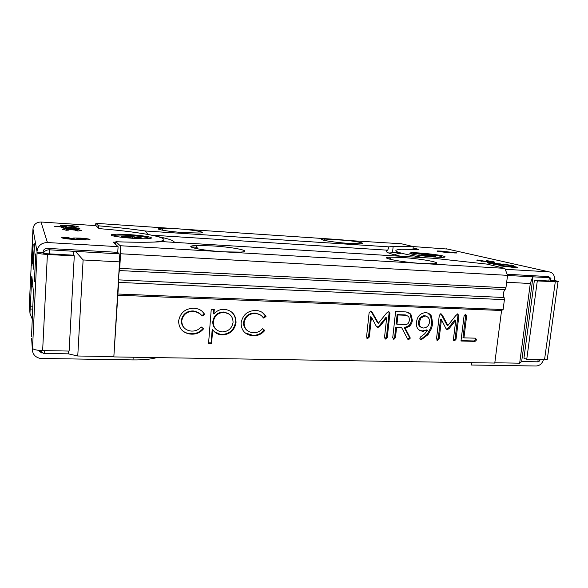 <?xml version="1.0" encoding="UTF-8"?>
<svg xmlns="http://www.w3.org/2000/svg" width="588" height="588" viewBox="0 0 588 588"><rect width="100%" height="100%" fill="white"/><g stroke="black" fill="none" stroke-linecap="round" stroke-linejoin="round"><path stroke-width="0.88" d="M442.918 255.971C445.623 256.647 445.836 257.081 443.565 257.272C438.295 257.757 417.355 255.611 411.615 254.009C409.211 253.362 409.123 252.958 411.35 252.796C416.686 252.348 436.568 254.347 442.918 255.971M543.474 359.628C542.195 363.597 539.755 365.721 536.168 366.001L471.414 365.023L471.708 362.686M547.406 358.415L557.997 281.902L537.3 280.917L534.396 280.204L523.93 358.18L526.738 359.319L537.3 280.917M547.266 359.437L526.738 359.319M499.036 264.299L491.891 263.056L500.638 263.946L501.094 264.343L498.991 264.659M440.831 251.583L446.461 252.105L440.794 251.907M557.997 281.902C559.041 281.777 558.71 281.505 557.005 281.086L554.425 280.469L554.506 279.881C554.756 275.228 552.926 272.553 549.023 271.854L505.217 269.297M499.477 265.46L498.903 265.431M550.868 280.358L552.977 280.866L553.345 281.182L552.294 281.174L534.396 280.204M513.015 267.503L513.897 267.665M490.238 262.233L490.737 262.314M487.606 262.865L487.989 262.887M501.476 264.806L501.042 264.732M550.905 280.278L554.425 280.469M447.556 249.069L413.21 246.57M499.513 265.144L511.126 267.084L513.059 267.128L512.457 266.673L508.576 265.717L515.735 266.864C517.705 267.305 518.079 267.584 516.859 267.702L500.498 265.938C498.712 265.519 498.389 265.254 499.513 265.144L499.447 265.658M503.85 266.136L503.791 266.57M511.126 267.084L511.082 267.459M515.735 266.864L515.625 267.724M477.552 260.014L488.356 261.8L490.289 261.844L489.789 261.447L486.276 260.572L492.95 261.631C494.699 262.02 495.015 262.27 493.883 262.373L478.272 260.719C476.647 260.337 476.412 260.102 477.552 260.006L477.485 260.513M481.499 260.918L481.447 261.315M492.95 261.631L492.854 262.395M493.31 263.924L488.532 263.13C487.151 262.792 486.989 262.586 488.04 262.505L513.714 265.548L493.273 264.196M503.475 264.049L503.365 264.923M504.489 264.6L504.438 264.99M511.384 265.012L511.332 265.401M443.462 251.524L456.2 252.605L456.156 253.002M456.2 252.605L456.67 252.987L454.326 252.943L451.988 252.472L452.951 252.348L446.255 251.914M446.285 251.671L449.614 252.186L449.563 252.605M449.614 252.186L449.879 252.597L446.887 252.509L437.862 251.399C436.884 251.164 436.796 251.025 437.582 250.966L443.506 251.194M424.529 257.735C397.098 253.141 389.33 250.312 401.229 249.261L418.803 249.371L413.107 247.996M400.773 253.384C396.944 253.671 395.099 254.207 395.246 255.008M507.135 274.258L548.384 276.581L550.228 277.867M505.945 287.76L505.107 289.583L119.401 270.561L119.687 268.385L505.945 287.76L507.554 275.346L504.864 268.371L423.198 263.556L434.069 263.74C445.432 263.108 420.214 258.455 400.663 257.382L389.513 257.169C377.702 257.618 402.207 262.417 423.198 263.556L224.307 251.848L240.22 252.105C254.332 251.407 233.884 247.1 211.937 245.88L195.708 245.578C181.31 246.1 200.699 250.554 224.307 251.848L120.195 245.725L115.865 241.734L115.696 244.387M412.974 249.172L413.268 246.585L401.406 243.763L323.775 238.993C315.183 239.272 333.22 242.447 349.926 243.483L360.613 243.763C368.933 243.388 350.507 240.286 334.675 239.301L95.881 223.337L95.521 225.608M184.529 232.642L199.295 233.032C209.056 232.635 193.577 229.805 176.4 228.717L161.406 228.298C151.417 228.614 166.389 231.518 184.529 232.642M119.687 268.385L120.599 253.759L120.195 245.725M507.554 275.346L120.599 253.759M49.157 248.489L49.568 249.804L75.47 251.407L83.114 259.962L119.548 261.88L113.829 356.916L118.82 279.888L504.085 297.506L504.401 299.652L118.813 282.402M83.114 259.962L77.756 355.997L113.675 356.585M75.47 251.407L119.158 253.847L119.548 261.88M119.401 270.561C118.842 273.229 118.651 276.338 118.82 279.888M117.673 252.34L119.158 253.847M505.107 289.583C503.255 291.788 502.909 294.426 504.085 297.506M113.829 356.916L494.78 363.053L501.571 310.493L503.122 309.538L504.401 299.652M504.864 268.371L486.967 264.108L433.995 258.316L162.464 241.631L158.459 241.889C147.956 242.432 133.763 242.381 115.865 241.734M457.736 313.874L458.883 315.888L456.038 339.239L454.546 340.842L453.451 339.18L455.751 320.269L449.173 328.538L447.35 329.611L445.925 328.552L441.434 319.571L439.148 338.806L437.509 340.401L436.524 338.732L439.295 315.359L440.904 313.639L442.419 315.271L447.902 325.458L455.656 315.712L457.736 313.874M406.205 311.934L410.88 314.212L412.342 320.254C412.129 322.849 411.034 324.944 409.064 326.538L405.117 328.016L410.314 338.093L408.638 339.666L407.616 338.931L401.685 327.7L396.584 327.545L395.459 337.622L393.916 339.291L392.74 337.527L395.621 311.537L406.205 311.934M241.095 322.922C242.704 314.837 247.555 310.692 255.64 310.479L256.633 310.552C260.866 310.949 263.997 312.963 266.026 316.579L263.453 318.057C261.748 315.411 259.308 313.904 256.14 313.551L255.163 313.478C249.047 313.588 245.358 316.682 244.079 322.746C244.167 328.369 246.909 331.669 252.311 332.646L253.516 332.742C257.059 332.801 260.058 331.463 262.52 328.714L264.806 330.419C261.748 334.131 257.882 335.895 253.215 335.726L251.715 335.623C244.748 334.381 241.205 330.147 241.095 322.922M178.627 321.004C180.207 312.72 185.242 308.465 193.731 308.259L194.834 308.34C199.266 308.766 202.559 310.832 204.727 314.521L202.044 316.035C200.229 313.338 197.671 311.802 194.363 311.419L193.268 311.331C186.852 311.442 183.015 314.609 181.751 320.827C181.912 326.56 184.816 329.941 190.461 330.978L191.798 331.088C195.525 331.154 198.656 329.78 201.199 326.965L203.624 328.714C200.464 332.514 196.429 334.329 191.526 334.146L189.865 334.028C182.574 332.72 178.826 328.383 178.627 321.004M501.571 310.493L117.659 295.205M211.599 343.326L208.578 343.26L211.246 309.325L214.282 309.435L213.914 314.043C216.671 310.765 220.118 309.2 224.263 309.354L225.285 309.428C232.4 310.832 235.979 315.19 236.031 322.496C234.663 330.258 230.077 334.403 222.286 334.932L220.948 334.829C217.464 334.307 214.708 332.617 212.672 329.765L211.599 343.326L211.143 342.87L208.615 342.819M388.661 311.28L389.918 313.36L387.272 337.424L385.721 339.078L384.53 337.365L386.661 317.873L379.819 326.391L377.849 327.494L376.371 326.399L371.454 317.138L369.337 336.968L367.61 338.607L366.552 336.895L369.11 312.794L370.793 311.015L372.432 312.706L378.415 323.216L386.492 313.169L388.661 311.28M431.526 316.241L432.672 323.804L431.511 328.516L428.02 334.69L420.942 339.974L419.795 338.218L420.67 336.858L424.499 333.969L427.623 330.272L422.551 331.235C418.017 330.456 415.995 327.487 416.488 322.32C417.223 316.469 420.177 313.25 425.352 312.654L425.955 312.698C428.402 312.897 430.262 314.08 431.526 316.241L430.622 315.881L431.768 323.429L432.672 323.804M475.442 338.173L476.677 339.791L475.075 341.371L460.985 341.011L464.079 315.829L465.586 314.168L466.644 315.925L463.947 337.865L475.442 338.173M494.817 362.774L519.66 363.178L521.652 361.539L537.836 361.818L539.615 360.995L540.159 359.562M77.756 355.997L68.318 353.836L43.534 353.344L39.55 350.426M413.268 246.585L393.174 246.438L388.977 246.872L145.309 230.996C131.837 229.033 116.262 227.306 98.586 225.821L95.881 223.337M147.97 234.436L145.309 230.996M388.977 246.872L387.712 250.194L151.822 235.163M174.379 242.366C174.092 240.646 168.793 238.765 158.459 236.721M390.704 258.889L388.095 258.727M196.833 247.247L191.004 246.894M387.712 250.194C383.464 251.377 387.793 253.406 400.715 256.272M503.122 309.538L118.092 294.029M98.453 228.012L98.586 225.821M398.466 252.333L388.697 253.016M548.891 280.99L549.339 277.683L507.532 275.485M165.162 241.8L161.671 240.955M202.11 311.214L204.727 314.521M204.279 314.139L201.713 315.58M200.008 313.735L193.944 311.03L192.849 310.949L193.268 311.331M192.849 310.949C186.447 311.059 182.618 314.22 181.361 320.423L181.751 320.827M181.361 320.423C181.214 323.29 182.126 325.737 184.081 327.759M203.132 328.361C199.979 332.11 195.966 333.888 191.107 333.705L191.526 334.146M191.107 333.705L189.454 333.594C186.308 333.227 183.64 331.933 181.471 329.699M213.789 309.413L213.451 313.654L213.914 314.043M230.893 311.493C234.23 314.183 235.773 317.718 235.516 322.092L236.031 322.496M235.516 322.092C234.149 329.839 229.585 333.969 221.808 334.499L222.286 334.932M221.808 334.499L220.463 334.403L214.311 331.647M211.143 342.87L212.209 329.339L212.672 329.765M229.291 314.154L223.499 312.015C217.428 312.294 213.878 315.462 212.834 321.511C212.591 324.635 213.598 327.2 215.855 329.199M233.054 322.437C232.988 316.836 230.239 313.514 224.8 312.463L223.991 312.397C217.905 312.676 214.341 315.852 213.297 321.915C213.29 327.479 215.994 330.787 221.404 331.823L222.455 331.904C228.387 331.492 231.922 328.339 233.054 322.437M223.499 312.015L223.991 312.397M212.834 321.511L213.297 321.915M262.285 312.419L266.026 316.579M265.453 316.197L263.101 317.542M260.359 314.933L255.582 313.169L254.604 313.103L255.163 313.478M254.604 313.103C248.504 313.213 244.821 316.293 243.55 322.342L244.079 322.746M243.55 322.342C243.381 325.759 244.586 328.471 247.18 330.478M262.513 328.721L264.806 330.419M264.233 330.008C261.182 333.705 257.324 335.469 252.664 335.292L253.215 335.726M252.664 335.292L245.189 332.896M388.624 311.28L389.087 313.007L389.918 313.36M389.087 313.007L386.456 337.02L387.272 337.424M386.456 337.02L384.905 338.666L385.721 339.078M384.905 338.666L385.559 339.063M379.819 326.391L379.01 326.002L385.846 317.505L386.661 317.873M379.01 326.002L377.099 327.104L377.9 327.494M369.337 336.968L368.558 336.556L370.661 316.77L371.454 317.138M368.558 336.556L367 338.203L367.787 338.622M370.874 311.023L372.432 312.706M371.638 312.346L377.614 322.834L378.415 323.216M408.028 312.243L410.88 314.212M410.012 313.852L411.475 319.887L412.342 320.254M411.475 319.887C411.262 322.474 410.174 324.561 408.204 326.156L409.064 326.538M408.204 326.156L404.662 327.435L405.514 327.817M404.662 327.435L404.265 327.626L405.117 328.016M404.265 327.626L409.094 336.733L409.954 337.137M409.094 336.733L410.314 338.093M409.454 337.681L407.822 339.254M407.844 339.283L408.638 339.666M396.584 327.545L401.685 327.7M395.746 327.156L394.629 337.218L395.459 337.622M394.629 337.218L393.085 338.879L393.916 339.291M406.947 315.425L405.367 314.925L397.143 314.617L396.114 323.841L396.951 324.223L406.227 324.525L408.035 323.701L409.645 320.188L408.756 316.587L406.22 315.286L397.98 314.977L396.951 324.223M397.143 314.617L397.98 314.977M405.036 314.903L405.889 315.264M431.768 323.429L430.614 328.133L431.511 328.516M430.614 328.133L427.123 334.293L428.02 334.69M427.123 334.293L420.883 339.364L421.758 339.768M420.883 339.364L420.17 339.57M420.192 339.599L421.023 339.982M423.404 331.294L422.522 330.904L426.726 329.883L427.623 330.272M422.522 330.904L419.729 330.419M427.711 313.051L430.622 315.881M425.984 316.124L423.889 315.587L420.111 317.535L418.281 322.033C418.149 324.745 419.207 326.538 421.478 327.435M423.558 328.008C426.859 327.714 428.858 325.767 429.541 322.165C429.681 318.667 428.204 316.601 425.109 315.969L420.993 317.895L419.163 322.408C419.068 325.531 420.405 327.391 423.169 327.979L423.558 328.008M418.281 322.033L419.163 322.408M420.111 317.535L420.993 317.895M423.889 315.587L424.779 315.947M457.537 313.882L457.934 315.536L458.883 315.888M457.934 315.536L455.097 338.835L456.038 339.239M455.097 338.835L453.649 340.437M453.664 340.459L454.546 340.842M449.173 328.538L448.247 328.155L454.803 319.909L455.751 320.269M448.247 328.155L446.424 329.229L447.35 329.611M439.148 338.806L438.236 338.401L440.515 319.211L441.434 319.571M438.236 338.401L436.752 340.004L437.656 340.408M440.802 313.639L441.492 314.918L442.419 315.271M441.492 314.918L446.976 325.083L447.902 325.458M475.471 338.173L475.699 339.394L476.677 339.791M475.699 339.394L474.104 340.966L475.075 341.371M474.104 340.966L461.029 340.628M465.446 314.168L465.681 315.58L466.644 315.925M465.681 315.58L462.991 337.468L463.947 337.865M519.66 363.178L530.303 283.512L506.658 282.262M530.303 283.512L532.691 276.889M73.875 251.157L73.654 255.207M68.473 351.058L68.318 353.836M521.652 361.539L533.007 276.772M543.466 276.301L550.934 278.403L550.588 280.88M49.363 253.884L49.568 249.804C46.724 249.746 44.644 250.885 43.343 253.222M442.735 257.309L440.926 256.39C435.399 254.964 417.95 253.207 413.283 253.604L411.953 254.097M420.435 255.273L418.81 254.854L423.955 255.133L421.75 254.435L435.796 256.228L430.688 255.949L432.974 256.669L420.435 255.273M424.749 255.537L424.859 254.633M33.67 255.008L33.295 269.231L34.479 243.785L33.67 255.008M111.338 235.178C110.889 234.722 112.043 234.414 114.785 234.267C124.178 233.679 149.278 236.031 151.226 237.684C151.947 238.177 150.873 238.507 148 238.677C138.709 239.323 112.242 236.795 111.338 235.178M32.869 286.312L31.289 286.246L30.355 306.142L32.796 306.223M35.493 258.514L35.096 267.04L35.67 258.522M32.641 251.039L32.487 256.633L32.641 251.039M32.516 348.25L37.073 252.796C37.808 253.501 41.248 254.06 47.393 254.464L74.279 255.912L69.119 351.065L42.637 350.588C36.581 350.345 33.207 349.566 32.516 348.25L32.34 349.228C32.516 354.16 35.14 357.217 40.205 358.415L133.013 359.922C142.208 360.018 149.587 359.386 155.159 358.033L156.673 357.607M70.362 227.644L75.778 228.394L70.92 228.489L65.4 227.725L70.362 227.644M85.363 239.228L76.808 238.735L85.363 239.228M74.279 255.912L73.904 255.214L47.202 253.766L43.247 253.127L43.1 252.539L36.97 252.201L37 251.466C37.889 245.74 41.358 242.756 47.422 242.528L118.092 246.666L113.322 242.131L115.829 242.227M34.383 281.711L35.714 253.891L34.457 281.711M31.973 265.401L33.163 244.49M32.957 244.483L32.355 260.631M32.311 260.624L32.59 257.75M32.333 257.735L31.892 265.394M32.347 248.349L32.053 257.985M31.995 257.985L32.259 248.349M32.994 253.105L32.693 263.27M32.627 263.27L32.906 253.105M32.597 309.097L30.172 309.016L29.966 313.301L32.112 318.755M29.51 306.311L29.444 302.423M31.627 338.453L32.34 349.228M32.957 228.989L29.437 302.467M65.364 228.35L65.4 227.725M76.808 238.735L76.756 239.581M85.326 239.963L85.363 239.287M81.063 239.816L81.085 239.338M42.255 352.932L41.425 352.881L38.485 350.316M30.172 309.016L30.355 306.142M31.289 286.246L31.414 282.563L32.494 282.608M32.355 281.204L31.48 281.167L31.414 282.563M31.48 281.167L31.84 276.132L33.457 292.126L31.509 336.637M37.073 252.796L36.97 252.201M153.637 242.087C182.17 239.926 147.029 232.348 99.1 228.622L95.954 225.638L41.006 222.014C36.324 222.154 33.641 224.44 32.965 228.872L32.877 229.085M63.364 226.387L64.239 226.402M76.58 230.753L78.439 231.003M65.165 230.077L66.517 230.084M63.364 228.048L65.378 228.173M74.977 228.791L77.175 228.93M62.453 229.122L63.923 229.364M65.952 238.706L66.326 238.721M74.705 239.279L76.778 239.294M68.745 225.777L68.759 225.447C74.441 225.865 77.645 226.321 78.38 226.821L78.373 226.953M78.38 226.821L75.014 227.225L72.831 226.799L74.411 226.564L65.084 225.689L64.268 225.888L64.239 226.498M64.268 225.888L66.348 226.373L64.21 226.498L60.263 225.63L61.703 225.27L68.759 225.447M71.207 229.438L71.229 229.077C77.182 229.504 80.556 229.996 81.35 230.547L81.342 230.694M81.35 230.547L77.844 231.011L75.543 230.547L77.19 230.283L67.451 229.357L66.54 229.585L66.503 230.261M66.54 229.585L68.737 230.106L66.495 230.261L62.335 229.32L63.952 228.901L71.229 229.077M78.924 227.872L79.211 228.24L77.219 228.107L79.909 228.739L78.572 229.055L71.111 228.857C65.54 228.475 62.277 228.026 61.328 227.527L63.408 227.218L54.581 226.299L78.902 228.218M77.219 228.107L77.16 229.085M63.408 227.218L63.364 228.071M68.546 237.456L69.435 238L66.356 238.096L74.727 238.993L72.074 238.361L73.728 237.978L80.335 238.111C85.87 238.471 89.082 238.934 89.979 239.492L88.288 239.926L76.66 239.573C68.553 239.147 63.541 238.537 61.615 237.736L68.546 237.456L68.517 237.964M66.356 238.096L66.326 238.757M74.727 238.993L74.698 239.456M80.335 238.111L80.306 238.596M43.1 252.539L43.137 251.804C43.475 249.606 44.813 248.459 47.136 248.371L117.74 252.348L118.092 246.666M159.238 241.844L158.407 241.587M148.624 238.64L148.735 238.14C147.081 236.685 125.038 234.619 116.836 235.149C114.425 235.281 113.425 235.553 113.829 235.957L113.998 236.075M121.826 236.641L121.356 236.251L128.419 236.619L128.838 236.501L128.184 236.001L141.407 237.861L134.395 237.493L133.976 237.618L134.681 238.133L130.646 237.883L129.97 237.368L121.826 236.641M132.021 237.986L132.131 236.251M555.27 281.887L544.547 359.643M549.023 271.854L446.086 248.739M44.541 350.624L44.401 353.432M537.836 361.818L538.145 359.525M427.02 255.177L426.947 255.787M429.887 256.478L429.997 255.552M430.695 256.537L430.747 256.111M42.637 350.588L47.393 254.464M133.013 359.922L133.189 357.232M29.407 304.797L29.966 313.301M32.965 228.872L37 251.466M47.422 242.528L40.998 222.014L47.43 242.528M132.807 236.751L132.726 238.03M133.946 238.103L133.976 237.618M501.035 264.784L501.094 264.343M491.803 263.718L491.855 263.321M446.417 252.48L446.461 252.105M513.001 267.606L513.059 267.128M490.23 262.285L490.289 261.844M487.974 262.983L488.04 262.505M412.07 253.796L411.35 252.796M425.418 315.874L424.815 315.852M193.393 247.916L193.459 247.041M392.505 252.575L393.174 246.438M194.363 311.419L193.944 311.03M189.865 334.028L189.454 333.594M220.948 334.829L220.463 334.403M224.8 312.463L224.307 312.081M256.14 313.551L255.582 313.169M251.715 335.623L251.172 335.189M377.849 327.494L377.048 327.104M367.61 338.607L366.831 338.188M393.754 339.276L392.982 338.894M406.22 315.286L405.367 314.925M420.942 339.974L420.236 339.651M422.551 331.235L421.67 330.846M425.109 315.969L424.22 315.609M454.414 340.834L453.723 340.533M437.509 340.401L436.788 340.077M162.839 230.283L161.406 228.298M324.877 240.521L323.775 238.993M197.972 248.937L195.708 245.578M391.182 259.565L389.513 257.169M539.615 360.995L539.806 359.562M550.566 281.079L550.934 278.403M549.361 277.683L543.481 276.301M430.622 256.537L430.673 256.089M115.483 235.251L114.785 234.267M155.188 357.585L155.159 358.033M74.963 229.048L74.985 228.592M84.51 239.948L84.54 239.419M41.425 352.881L41.373 352.425M61.659 226.115L61.703 225.27M63.901 229.864L63.952 228.901M62.644 227.953L62.681 227.24M62.989 238.25L63.041 237.368M73.684 238.838L73.728 237.978M128.39 237.074L128.419 236.619"/></g></svg>
